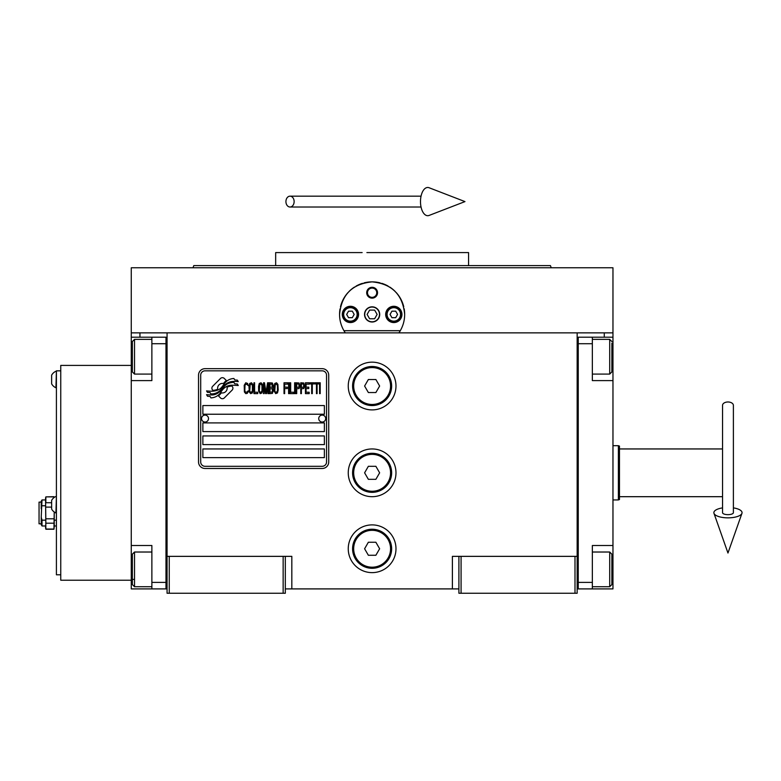 <?xml version="1.0" encoding="UTF-8"?>
<svg xmlns="http://www.w3.org/2000/svg" width="781" height="781" viewBox="0 0 781 781"><rect width="100%" height="100%" fill="white"/><g stroke="black" fill="none" stroke-linecap="round" stroke-linejoin="round"><path stroke-width="1.17" d="M458.906 588.903L285.319 588.903M577.159 556.355L577.159 593.248L458.906 593.248L458.906 556.355L577.159 556.355L577.159 332.862L612.968 332.862L612.968 337.207L592.349 337.207L592.349 380.601L612.968 380.601L612.968 545.509L592.349 545.509L592.349 588.903L612.968 588.903L612.968 569.378L611.874 569.378M452.394 588.903L452.394 556.355L458.906 556.355M395.987 472.817A23.869 23.869 0 0 0 372.117 448.948A23.869 23.869 0 0 0 348.248 472.817A23.869 23.869 0 0 0 372.117 496.687A23.869 23.869 0 0 0 395.987 472.817M395.987 548.76A23.869 23.869 0 0 0 372.117 524.891A23.869 23.869 0 0 0 348.248 548.76A23.869 23.869 0 0 0 372.117 572.629A23.869 23.869 0 0 0 395.987 548.76M395.987 386.029A23.869 23.869 0 0 0 372.117 362.159A23.869 23.869 0 0 0 348.248 386.029A23.869 23.869 0 0 0 372.117 409.898A23.869 23.869 0 0 0 395.987 386.029M167.066 369.247L167.066 556.355L167.066 332.862L604.279 332.862L604.279 337.207M283.152 593.248L283.152 556.355L167.066 556.355L167.066 593.248L285.319 593.248L285.319 556.355L291.83 556.355L291.83 588.903M461.073 593.248L461.073 556.355M167.066 586.736L165.982 586.736L165.982 337.207L131.267 337.207L131.267 332.862L167.066 332.862L139.945 332.862L139.945 337.207M283.152 556.355L285.319 556.355M167.066 339.374L165.982 339.374L165.982 343.718L151.875 343.718L151.875 380.601L131.267 380.601L131.267 545.509L151.875 545.509L151.875 582.392L165.982 582.392L165.982 588.903L167.066 588.903M577.159 588.903L578.243 588.903L578.243 337.207L592.349 337.207M574.992 593.248L574.992 556.355M169.243 593.248L169.243 556.355M232.914 388.206A2.704 2.704 0 0 0 232.123 386.292L231.869 386.039A12.584 12.584 0 0 0 227.066 387.22A4.764 4.764 0 0 1 221.365 392.843A18.89 18.89 0 0 1 218.465 395.899L220.486 397.92A2.704 2.704 0 0 0 224.323 397.92L232.123 390.119A2.704 2.704 0 0 0 232.914 388.206M326.546 375.173A4.344 4.344 0 0 0 322.211 370.838L205.042 370.838A4.344 4.344 0 0 0 200.697 375.173L200.697 461.971A4.344 4.344 0 0 0 205.042 466.306L322.211 466.306A4.344 4.344 0 0 0 326.546 461.971L326.546 375.173M202.875 448.948L202.875 457.627L324.379 457.627L324.379 448.948L202.875 448.948M202.875 435.935L202.875 444.614L324.379 444.614L324.379 435.935L202.875 435.935M202.875 422.911L202.875 431.59L324.379 431.59L324.379 422.911L202.875 422.911M202.875 405.554L202.875 414.233L324.379 414.233L324.379 405.554L202.875 405.554M234.769 383.832L233.851 382.309A19.915 19.915 0 0 0 229.204 383.129A10.397 10.397 0 0 0 224.088 386.605A388.587 388.587 0 0 1 221.404 389.904A16.372 16.372 0 0 1 217.635 393.253A10.749 10.749 0 0 1 211.475 394.961A77.192 77.192 0 0 1 206.555 394.659L207.512 396.24L210.06 396.426L210.948 397.89A12.496 12.496 0 0 0 216.62 396.279A11.842 11.842 0 0 0 220.984 392.013A16.508 16.508 0 0 1 224.606 387.786A11.188 11.188 0 0 1 231.996 385.218A128.553 128.553 0 0 1 238.254 385.511L237.356 384.018L234.769 383.832M234.769 379.956L233.89 378.502A11.774 11.774 0 0 0 227.144 380.855A14.312 14.312 0 0 0 223.786 384.437A31.357 31.357 0 0 1 221.726 387.191A10.182 10.182 0 0 1 217.138 390.315A17.123 17.123 0 0 1 211.622 391.203A43.58 43.58 0 0 1 206.555 390.881L207.434 392.355L210.06 392.54L210.89 393.927A12.867 12.867 0 0 0 218.27 391.925A12.33 12.33 0 0 0 222.048 388.167A16.518 16.518 0 0 1 225.797 384.086A12.476 12.476 0 0 1 232.221 381.528A27.091 27.091 0 0 1 238.254 381.616L237.365 380.142L234.769 379.956M226.334 380.503L224.313 378.482A2.704 2.704 0 0 0 220.476 378.482L212.676 386.283A2.704 2.704 0 0 0 212.676 390.11L212.93 390.363A12.574 12.574 0 0 0 217.733 389.182A4.764 4.764 0 0 1 223.444 383.549A18.92 18.92 0 0 1 226.334 380.503M248.046 392.003L248.153 390.851L246.698 392.238L245.341 392.003L244.824 390.851L245.029 384.848L246.698 384.154L248.153 385.541L247.636 383.461L245.761 382.768L244.199 385.306L244.404 392.003L245.761 393.624L247.216 393.39L248.046 392.003M251.482 382.768L249.715 383.461L248.983 386.468L249.295 392.003L250.642 393.624L252.409 392.931L253.142 389.924L252.829 384.389L251.482 382.768M254.596 382.768L253.971 382.768L253.971 393.624L257.72 393.624L257.72 392.238L254.596 392.238L254.596 382.768M261.039 382.768L259.272 383.461L258.55 386.468L258.648 391.086L260.21 393.624L261.977 392.931L262.709 389.924L262.396 384.389L261.039 382.768M266.448 393.624L267.903 385.082L267.903 393.624L268.527 393.624L268.527 382.768L267.59 382.768L266.038 392.462L264.476 382.768L263.539 382.768L263.539 393.624L264.163 393.624L264.163 385.082L265.618 393.624L266.448 393.624M272.794 388.313L273.204 385.306L272.374 383.002L269.357 382.768L269.357 393.624L272.374 393.39L273.204 391.086L272.794 388.313M276.533 382.768L274.766 383.461L274.043 386.468L274.141 391.086L275.703 393.624L277.47 392.931L278.202 389.924L277.89 384.389L276.533 382.768M284.02 393.624L284.645 393.624L284.645 388.538L287.349 388.538L287.349 387.161L284.645 387.161L284.645 384.154L287.759 384.154L287.759 382.768L284.02 382.768L284.02 393.624M288.599 393.624L289.224 393.624L289.224 382.768L288.599 382.768L288.599 393.624M290.678 382.768L290.054 382.768L290.054 393.624L293.793 393.624L293.793 392.238L290.678 392.238L290.678 382.768M294.622 393.624L295.247 393.624L295.247 382.768L294.622 382.768L294.622 393.624M299.924 386.234L299.094 383.002L296.077 382.768L296.077 393.624L296.702 393.624L296.702 388.772L299.094 388.538L299.924 386.234M304.61 386.234L303.78 383.002L300.763 382.768L300.763 393.624L301.388 393.624L301.388 388.772L303.78 388.538L304.61 386.234M309.178 393.624L309.178 392.238L306.064 392.238L306.064 388.538L308.768 388.538L308.768 387.161L306.064 387.161L306.064 384.154L309.178 384.154L309.178 382.768L305.439 382.768L305.439 393.624L309.178 393.624M313.962 383.93L313.962 382.768L310.018 382.768L310.018 383.93L311.678 383.93L311.678 393.624L312.302 393.624L312.302 383.93L313.962 383.93M318.746 383.93L318.746 382.768L314.792 382.768L314.792 383.93L316.461 383.93L316.461 393.624L317.086 393.624L317.086 383.93L318.746 383.93M319.575 393.624L320.2 393.624L320.2 382.768L319.575 382.768L319.575 393.624M250.232 384.389L251.482 384.154L252.409 385.541L252.409 390.851L251.482 392.238L250.232 392.003L249.715 390.851L250.232 384.389M259.8 384.389L261.039 384.154L261.977 385.541L261.977 390.851L261.039 392.238L259.8 392.003L259.272 390.851L259.8 384.389M269.982 387.386L269.982 384.154L271.964 384.154L272.276 387.161L269.982 387.386M272.481 389.465L272.276 392.003L269.982 392.238L269.982 388.772L271.964 388.772L272.481 389.465M275.283 384.389L276.533 384.154L277.47 385.541L277.47 390.851L276.533 392.238L275.283 392.003L274.766 390.851L275.283 384.389M298.996 387.161L296.702 387.386L296.702 383.93L298.996 384.154L298.996 387.161M303.672 387.161L301.388 387.386L301.388 383.93L303.672 384.154L303.672 387.161M205.042 468.483A6.512 6.512 0 0 1 198.53 461.971L198.53 375.173A6.512 6.512 0 0 1 205.042 368.671L322.211 368.671A6.512 6.512 0 0 1 328.723 375.173L328.723 461.971A6.512 6.512 0 0 1 322.211 468.483L205.042 468.483M201.566 418.47A3.475 3.475 0 0 0 204.944 422.043A3.475 3.475 0 0 0 208.507 418.675A3.475 3.475 0 0 0 205.139 415.101A3.475 3.475 0 0 0 201.566 418.47M318.736 418.47A3.475 3.475 0 0 0 322.114 422.043A3.475 3.475 0 0 0 325.677 418.675A3.475 3.475 0 0 0 322.309 415.101A3.475 3.475 0 0 0 318.736 418.47M340.555 322.377A32.548 32.548 0 0 1 340.038 308.905M340.477 306.796A32.548 32.548 0 0 1 343.22 299.435M343.347 299.191A32.548 32.548 0 0 1 348.014 292.553M348.941 291.567A32.548 32.548 0 0 1 354.496 287.057M356.077 286.1A32.548 32.548 0 0 1 362.521 283.318A32.548 32.548 0 0 0 360.431 284.05M364.005 282.898A32.548 32.548 0 0 1 372.059 281.873A32.548 32.548 0 0 0 364.005 282.898M372.117 281.873A32.548 32.548 0 0 1 380.201 282.898A32.548 32.548 0 0 0 372.117 281.873M383.803 284.05A32.548 32.548 0 0 0 381.645 283.298A32.548 32.548 0 0 1 388.118 286.08M389.709 287.037A32.548 32.548 0 0 1 395.245 291.518M396.201 292.533A32.548 32.548 0 0 1 400.848 299.133M400.975 299.377A32.548 32.548 0 0 1 403.738 306.728M404.177 308.807A32.548 32.548 0 0 1 403.67 322.407M400.302 330.695L343.933 330.695M364.737 314.421A7.38 7.38 0 0 0 372.117 321.801A7.38 7.38 0 0 0 379.488 314.421A7.38 7.38 0 0 0 372.117 307.05A7.38 7.38 0 0 0 364.737 314.421M366.689 292.729A5.428 5.428 0 0 1 372.117 287.301A5.428 5.428 0 0 1 377.535 292.729A5.428 5.428 0 0 1 372.117 298.147A5.428 5.428 0 0 1 366.689 292.729M342.283 314.421A8.132 8.132 0 0 0 350.415 322.563A8.132 8.132 0 0 0 358.557 314.421A8.132 8.132 0 0 0 350.415 306.289A8.132 8.132 0 0 0 342.283 314.421M385.677 314.421A8.132 8.132 0 0 0 393.809 322.563A8.132 8.132 0 0 0 401.951 314.421A8.132 8.132 0 0 0 393.809 306.289A8.132 8.132 0 0 0 385.677 314.421M350.415 321.147A6.726 6.726 0 0 0 357.142 314.421A6.726 6.726 0 0 0 350.415 307.694A6.726 6.726 0 0 0 343.689 314.421A6.726 6.726 0 0 0 350.415 321.147M350.415 322.016A7.595 7.595 0 0 0 358.01 314.421A7.595 7.595 0 0 0 350.415 306.826A7.595 7.595 0 0 0 342.82 314.421A7.595 7.595 0 0 0 350.415 322.016M348.541 311.17L346.657 314.421L348.541 317.682L352.299 317.682L354.174 314.421L352.299 311.17L348.541 311.17M393.809 321.147A6.726 6.726 0 0 0 400.536 314.421A6.726 6.726 0 0 0 393.809 307.694A6.726 6.726 0 0 0 387.083 314.421A6.726 6.726 0 0 0 393.809 321.147M393.809 322.016A7.595 7.595 0 0 0 401.405 314.421A7.595 7.595 0 0 0 393.809 306.826A7.595 7.595 0 0 0 386.214 314.421A7.595 7.595 0 0 0 393.809 322.016M391.935 311.17L390.051 314.421L391.935 317.682L395.694 317.682L397.568 314.421L395.694 311.17L391.935 311.17M367.48 292.729A4.637 4.637 0 0 0 372.117 297.356A4.637 4.637 0 0 0 376.754 292.729A4.637 4.637 0 0 0 372.117 288.091A4.637 4.637 0 0 0 367.48 292.729M372.117 322.016A7.595 7.595 0 0 0 379.712 314.421A7.595 7.595 0 0 0 372.117 306.826A7.595 7.595 0 0 0 364.522 314.421A7.595 7.595 0 0 0 372.117 322.016M367.099 314.421L369.608 318.765L374.616 318.765L377.125 314.421L374.616 310.086L369.608 310.086L367.099 314.421M536.235 265.599L468.561 265.599L468.561 252.585L377.33 252.585M372.117 265.599L193.786 265.599L550.439 265.599L551.23 267.776L520.429 267.776M505.668 267.776L464.334 267.776M382.085 252.585L366.894 252.585M362.14 252.585L275.664 252.585L275.664 265.599L208.107 265.599M354.389 265.599L275.664 265.599M390.07 265.599L468.561 265.599M279.901 267.776L238.556 267.776M223.805 267.776L192.995 267.776L193.786 265.599M372.117 267.776L551.23 267.776M579.033 267.776L578.399 267.776M345.3 332.862C341.522 327.298 339.618 321.147 339.569 314.421L339.608 312.8M339.608 316.051L339.569 314.421C341.492 294.652 352.338 283.806 372.117 281.873C391.886 283.806 402.742 294.652 404.665 314.421L404.626 316.051M404.626 312.8L404.665 314.421C404.617 321.147 402.703 327.298 398.935 332.862M612.968 332.862L612.968 267.776L131.267 267.776L131.267 332.862M577.159 339.374L578.243 339.374L578.243 343.718L592.349 343.718M577.159 586.736L578.243 586.736L578.243 582.392L592.349 582.392M578.243 588.903L592.349 588.903M612.968 545.509L612.968 569.378M612.968 337.207L612.968 380.601M611.874 343.162L611.874 371.922L609.707 374.089L609.707 366.66M611.874 365.059L611.874 353.656M592.349 339.374L609.707 339.374L609.707 374.089L592.349 374.089M592.349 552.021L609.707 552.021L611.874 554.188L611.874 584.227M609.707 552.021L609.707 586.736L611.874 584.559M151.875 343.718L151.875 337.207M165.982 588.903L151.875 588.903L151.875 582.392M131.267 545.509L131.267 588.903L151.875 588.903M131.267 380.601L131.267 356.732L132.35 356.732M131.267 337.207L131.267 356.732M151.875 586.736L134.517 586.736L132.35 584.559L132.35 554.188L134.517 552.021L134.517 559.362M132.35 558.405L132.35 573.918M134.517 586.736L134.517 552.021L151.875 552.021M132.35 579.395L134.517 579.395M132.35 371.736L132.35 341.541L134.517 339.374L134.517 373.884M132.35 346.832L132.35 350.435M722.542 448.948L619.47 448.948L619.47 446.088L619.47 499.547L618.386 499.938L618.386 482.931M619.47 446.088L618.386 445.697L618.386 499.938L612.968 499.938M619.47 448.948L619.47 496.687L722.542 496.687M619.47 499.547L619.47 496.687M612.968 445.697L618.386 445.697M391.642 386.029A19.525 19.525 0 0 1 372.117 405.554A19.525 19.525 0 0 1 352.582 386.029A19.525 19.525 0 0 1 372.117 366.494A19.525 19.525 0 0 1 391.642 386.029M390.559 386.029A18.441 18.441 0 0 1 372.117 404.47A18.441 18.441 0 0 1 353.676 386.029A18.441 18.441 0 0 1 372.117 367.587A18.441 18.441 0 0 1 390.559 386.029M379.634 386.029L375.876 379.517L368.359 379.517L364.6 386.029L368.359 392.54L375.876 392.54L379.634 386.029M391.642 472.817A19.525 19.525 0 0 1 372.117 492.342A19.525 19.525 0 0 1 352.582 472.817A19.525 19.525 0 0 1 372.117 453.292A19.525 19.525 0 0 1 391.642 472.817M390.559 472.817A18.441 18.441 0 0 1 372.117 491.259A18.441 18.441 0 0 1 353.676 472.817A18.441 18.441 0 0 1 372.117 454.376A18.441 18.441 0 0 1 390.559 472.817M379.634 472.817L375.876 466.306L368.359 466.306L364.6 472.817L368.359 479.329L375.876 479.329L379.634 472.817M391.642 548.76A19.525 19.525 0 0 1 372.117 568.295A19.525 19.525 0 0 1 352.582 548.76A19.525 19.525 0 0 1 372.117 529.235A19.525 19.525 0 0 1 391.642 548.76M390.559 548.76A18.441 18.441 0 0 1 372.117 567.201A18.441 18.441 0 0 1 353.676 548.76A18.441 18.441 0 0 1 372.117 530.319A18.441 18.441 0 0 1 390.559 548.76M379.634 548.76L375.876 542.248L368.359 542.248L364.6 548.76L368.359 555.271L375.876 555.271L379.634 548.76M727.96 401.981A5.428 3.378 0 0 1 733.388 405.359L733.388 512.668A5.428 1.992 0 0 1 727.96 514.659A5.428 1.992 0 0 1 722.542 512.668L722.542 405.359A5.428 3.378 0 0 1 727.96 401.981M722.542 507.884A14.107 5.184 0 0 0 713.98 513.332A14.107 5.184 0 0 0 727.96 517.852A14.107 5.184 0 0 0 741.95 513.332A14.107 5.184 0 0 0 733.388 507.884M285.924 201.596A5.428 4.1 -90 0 0 290.024 207.014A5.428 4.1 -90 0 0 294.134 201.596A5.428 4.1 -90 0 0 290.024 196.168A5.428 4.1 -90 0 0 285.924 201.596M420.49 201.596A14.107 7.224 -90 0 1 429.12 187.752L464.978 201.596L429.12 215.429A14.107 7.224 -90 0 1 420.49 201.596M131.267 580.224L60.752 580.224L60.752 365.41L131.267 365.41M60.752 574.796L56.408 574.796L56.408 370.838L60.752 370.838M51.634 502.73L45.854 502.73L45.854 496.882L45.747 497.468L45.854 496.882L53.948 496.882L54.055 497.468M45.747 497.507L45.601 498.776L45.737 497.507M54.055 497.507L53.948 496.687L45.854 496.882M45.562 528.151L45.854 523.192L53.948 523.192L54.24 526.111L54.231 512.004L53.948 529.235L54.055 528.444L53.948 529.04L45.854 529.04L45.747 528.444M45.747 528.415L45.601 527.146M54.055 528.415L54.201 527.146L54.055 528.415M53.948 529.235L45.854 529.235L45.562 497.77M56.408 520.156L54.24 520.156M45.854 523.192L45.562 499.811M53.948 518.799L45.854 518.799M45.854 507.113L51.634 507.113M54.24 526.111L53.948 529.04M45.562 520.156L42.008 520.156L41.217 517.188L42.008 499.938L45.562 499.938M42.008 505.766L45.562 505.766M45.562 525.974L42.008 525.974L42.008 520.156M42.008 525.974L41.217 524.607L41.217 517.188M41.217 523.807L39.05 523.807L39.05 502.115L41.217 502.115M41.217 508.724L41.217 501.314L42.008 499.938M55.929 371.268A8.981 8.981 0 0 0 51.634 375.173L51.634 383.861A8.981 8.981 0 0 0 55.929 387.766L56.408 371.268M55.929 496.482A8.981 8.981 0 0 0 51.634 500.387L51.634 509.066A8.981 8.981 0 0 0 55.929 512.971L56.408 496.482M612.968 356.732L611.874 356.732M131.267 569.378L132.35 569.378M611.874 341.541L609.707 339.374M592.349 586.736L609.707 586.736M151.875 339.374L134.517 339.374M151.875 374.089L134.517 374.089L132.35 371.922M741.95 513.332L727.96 553.036L713.98 513.332M290.024 207.014L421.047 207.014M290.024 196.168L421.047 196.168M56.408 525.974L54.24 525.974M54.162 497.497L53.948 496.687"/></g></svg>
